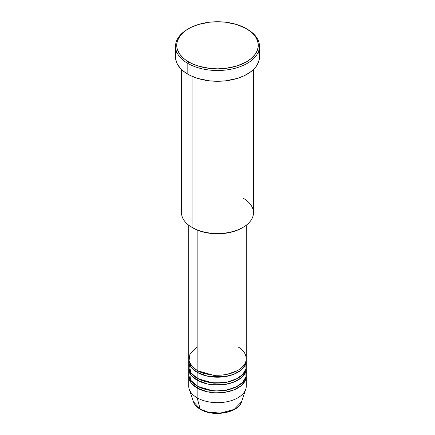 <?xml version="1.0" encoding="UTF-8"?>
<svg xmlns="http://www.w3.org/2000/svg" width="435" height="435" viewBox="0 0 435 435"><rect width="100%" height="100%" fill="white"/><g stroke="black" fill="none" stroke-linecap="round" stroke-linejoin="round"><path stroke-width="0.65" d="M241.577 401.717L234.128 409.444L220.382 413.092L207.952 412.075L200.16 409.047A1.202 0.691 120 0 0 200.383 409.362A1.202 0.691 -60 0 1 200.16 409.047A24.523 14.159 0 0 0 224.683 412.57A24.523 14.159 0 0 0 241.577 401.717C238.532 413.016 213.096 417.312 200.377 409.357C196.816 407.296 194.494 404.746 193.423 401.717A24.523 14.159 0 0 0 200.16 409.047L197.147 397.802L200.16 409.047L193.423 401.717L189.241 389.2A28.781 16.617 180 0 0 197.147 397.802A28.781 16.617 0 0 0 228.516 401.407A28.781 16.617 0 0 0 246.281 386.052L246.281 376.259A28.781 16.617 180 0 1 228.516 391.614A28.781 16.617 180 0 1 197.147 388.009L191.248 383.077L188.768 375.28A28.781 16.617 180 0 0 188.719 376.259L188.719 386.052A28.781 16.617 0 0 0 197.147 397.802L197.147 388.009L197.147 397.802A28.781 16.617 180 0 0 225.934 401.94A28.781 16.617 180 0 0 245.759 389.2L241.577 401.717M197.147 346.885L189.964 353.796L189.007 360.985L192.265 366.623L197.147 370.386A28.781 16.617 0 0 0 228.516 373.986A28.781 16.617 0 0 0 246.281 358.636L246.281 225.2M246.281 360.593A28.781 16.617 180 0 0 246.232 359.614L245.302 364.889L241.055 370.142L233.693 374.334L224.563 376.705L207.631 376.204L197.147 372.344A1.202 0.691 120 0 0 197.996 370.876L197.582 370.631L197.996 370.876A1.202 0.691 -60 0 1 197.147 372.344L191.248 367.406L188.768 359.614A28.781 16.617 180 0 0 188.719 360.593L188.719 366.471A28.781 16.617 0 0 0 197.147 378.216A28.781 16.617 0 0 0 228.516 381.821A28.781 16.617 0 0 0 246.281 366.471L246.281 360.593A28.781 16.617 180 0 1 228.516 375.943A28.781 16.617 180 0 1 197.147 372.344L197.147 378.216L197.147 372.344A28.781 16.617 180 0 1 188.719 360.593M189.171 363.529L190.737 372.583L197.147 378.216L208.349 382.224L226.466 382.262L235.792 379.298L242.714 374.486L245.987 368.853L245.829 363.529M246.281 368.429A28.781 16.617 180 0 0 246.232 367.45L245.302 372.724L241.055 377.977L233.693 382.164L224.563 384.535L207.631 384.034L197.147 380.179A1.202 0.691 120 0 0 197.996 378.711L197.582 378.461L197.996 378.711A1.202 0.691 -60 0 1 197.147 380.179L191.248 375.242L188.768 367.45A28.781 16.617 180 0 0 188.719 368.429L188.719 374.301A28.781 16.617 0 0 0 197.147 386.052A28.781 16.617 0 0 0 228.516 389.657A28.781 16.617 0 0 0 246.281 374.301L246.281 368.429A28.781 16.617 180 0 1 228.516 383.779A28.781 16.617 180 0 1 197.147 380.179L197.147 386.052L197.147 380.179A28.781 16.617 180 0 1 188.719 368.429M189.529 370.386L190.503 380.06L197.147 386.052L208.349 390.059L226.466 390.092L235.792 387.134L242.714 382.316L245.987 376.683L245.829 371.365M246.281 376.259A28.781 16.617 180 0 0 246.232 375.28L245.302 380.56L241.055 385.807L233.693 389.999L224.563 392.37L207.631 391.87L197.147 388.009A1.202 0.691 120 0 0 197.996 386.541L197.582 386.296L197.996 386.541A1.202 0.691 -60 0 1 197.147 388.009A28.781 16.617 180 0 1 188.719 376.259M242.942 198.045A35.98 20.771 180 0 1 242.942 227.423A35.98 20.771 180 0 1 192.058 227.423L192.906 227.913A34.778 20.081 0 0 0 242.094 227.913L236.819 230.409L230.811 232.263L224.286 233.405L217.5 233.791L210.714 233.405L204.189 232.263L198.181 230.409L192.058 227.423A35.98 20.771 0 0 0 231.268 231.926A35.98 20.771 0 0 0 253.48 212.737L253.48 69.524M188.665 28.645L187.817 29.134A41.972 24.235 0 0 0 187.822 63.407L188.67 61.939A40.776 23.539 180 0 1 188.665 28.645A40.776 23.539 180 0 1 246.33 28.645L236.722 24.529L225.455 22.201L217.5 21.75L209.545 22.201L198.278 24.529L191.634 27.095L185.979 30.358L183.597 32.212L179.829 36.284L177.507 40.7L176.92 42.983L176.92 47.6L177.507 49.884L179.829 54.299L183.597 58.372L185.979 60.226L191.634 63.488L198.278 66.055L209.545 68.382L217.5 68.833L225.455 68.382L236.722 66.055L246.33 61.939L251.403 58.372L255.171 54.299L256.519 52.124L258.08 47.6L258.08 42.983L256.519 38.459L255.171 36.284L251.403 32.212L246.33 28.645A40.776 23.539 180 0 1 246.335 28.645A40.776 23.539 180 0 1 246.33 61.939A40.776 23.539 180 0 1 188.67 61.939L187.822 63.407A41.972 24.235 0 0 0 247.178 63.407A41.972 24.235 0 0 0 247.183 29.134A41.972 24.235 0 0 0 247.178 29.134A41.972 24.235 180 0 1 259.472 46.268A41.972 24.235 180 0 1 233.562 68.659A41.972 24.235 180 0 1 187.822 63.407L187.822 74.178A41.972 24.235 0 0 0 233.562 79.431A41.972 24.235 0 0 0 259.472 57.039L258.667 61.77L256.28 66.316L254.518 68.464L249.946 72.417L244.127 75.777L237.287 78.414L225.689 80.812L217.5 81.274L209.311 80.812L197.713 78.414L190.873 75.777L187.822 74.178L187.822 63.407A41.972 24.235 180 0 1 175.528 46.268A41.972 24.235 180 0 1 188.252 28.889M197.147 229.995L197.147 370.386L197.147 229.995M192.058 76.315L192.058 227.423L192.058 76.315M208.561 412.222L217.5 413.25L226.439 412.222M175.528 46.268L175.528 57.039A41.972 24.235 0 0 0 187.822 74.178L185.054 72.417L180.481 68.464L177.333 64.075L175.729 59.416L175.729 54.669L176.333 52.314M258.667 52.314L259.472 57.039L259.472 46.268M181.52 69.524L181.52 212.737A35.98 20.771 0 0 0 192.058 227.423L192.058 227.423M188.719 225.2L188.719 358.636A28.781 16.617 0 0 0 197.147 370.386C202.28 374.296 222.513 378.923 237.853 370.386C252.637 361.528 244.622 349.849 237.853 346.885M197.996 386.541L213.835 391.065L225.934 390.445L237.418 386.296L225.934 390.445L213.835 391.065L197.996 386.541M197.996 378.711L213.835 383.23L225.934 382.61L237.418 378.461L225.934 382.61L213.835 383.23L197.996 378.711M197.996 370.876L213.835 375.4L225.934 374.774L237.418 370.631L225.934 374.774L213.835 375.4L197.996 370.876M242.942 227.423L242.094 227.913M247.183 29.134L246.335 28.645M244.9 373.518L244.513 372.202"/></g></svg>
